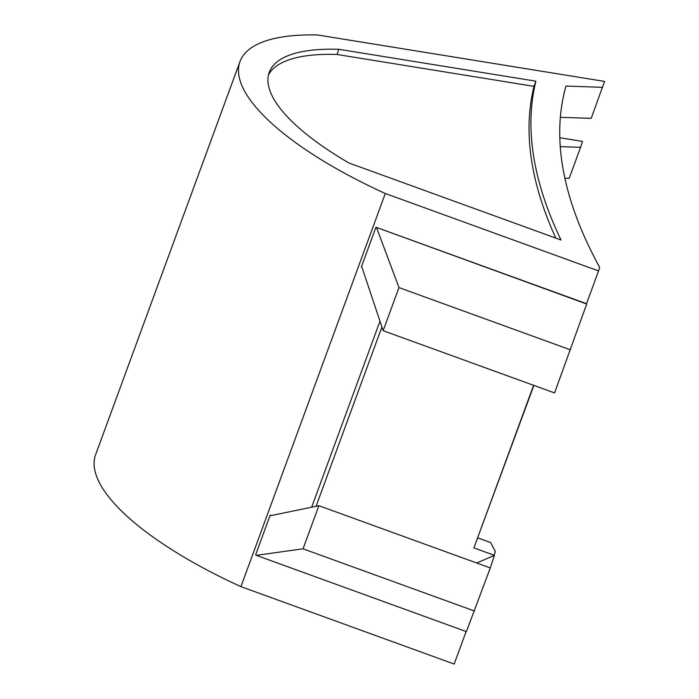 <?xml version="1.0" encoding="UTF-8"?>
<svg xmlns="http://www.w3.org/2000/svg" width="699" height="699" viewBox="0 0 699 699"><rect width="100%" height="100%" fill="white"/><g stroke="black" fill="none" stroke-linecap="round" stroke-linejoin="round"><path stroke-width="1.05" d="M348.967 162.998A203.724 65.61 -159.8 0 1 268.984 73.072A203.724 65.61 -159.8 0 1 269.229 72.364A203.724 65.61 -159.8 0 1 338.875 49.297L535.88 81.18A1565.734 504.276 -159.8 0 0 561.017 239.984L348.967 162.998M560.353 117.31L591.214 118.349L604.539 81.407L317.433 34.95A234.89 75.649 20.2 0 0 239.967 61.617L95.597 454.734A234.89 75.649 20.2 0 0 95.309 455.556A234.89 75.649 20.2 0 0 240.928 586.627L385.298 193.501L598.554 270.932L586.522 303.689A1279.388 412.052 20.2 0 0 586.714 304.03L554.569 392.925L383.148 330.688L362.021 267.464L361.366 266.957L375.957 227.236L586.522 303.689M239.967 61.617A234.89 75.649 20.2 0 0 239.687 62.438A234.89 75.649 20.2 0 0 385.298 193.501M466.119 631.529L454.175 664.05L240.928 586.627M271.352 515.53L270.225 515.119L255.642 554.84L256.297 555.347L466.399 631.625L490.296 567.938L494.411 555.356L473.896 547.902L533.608 385.315M379.976 321.191L311.667 507.194M602.608 87.314L565.972 86.082A1535.266 494.464 20.2 0 0 599.646 267.359L598.554 270.932M473.983 547.666L533.879 385.42M564.862 178.201L569.178 178.35L580.572 147.314L560.24 146.633M559.794 137.738L582.503 141.416L580.572 147.314M476.718 563.001L494.411 555.356A1279.388 412.052 -159.8 0 1 494.176 554.936L495.32 551.45L490.567 542.52L477.871 537.907M555.81 238.097A1565.734 504.276 -159.8 0 1 533.984 86.353L535.88 81.18M268.451 75.011A203.724 65.61 -159.8 0 1 336.97 54.47L338.875 49.297M533.984 86.353L336.97 54.47M316.062 506.286L381.907 326.975M375.957 227.236L586.714 304.03M376.612 227.743L398.98 287.586L570.401 349.823M398.98 287.586L383.148 330.688M270.225 515.119L270.889 515.626L318.875 505.7L490.296 567.938M318.875 505.7L303.043 548.802L474.464 611.04M303.043 548.802L256.297 555.347"/></g></svg>
